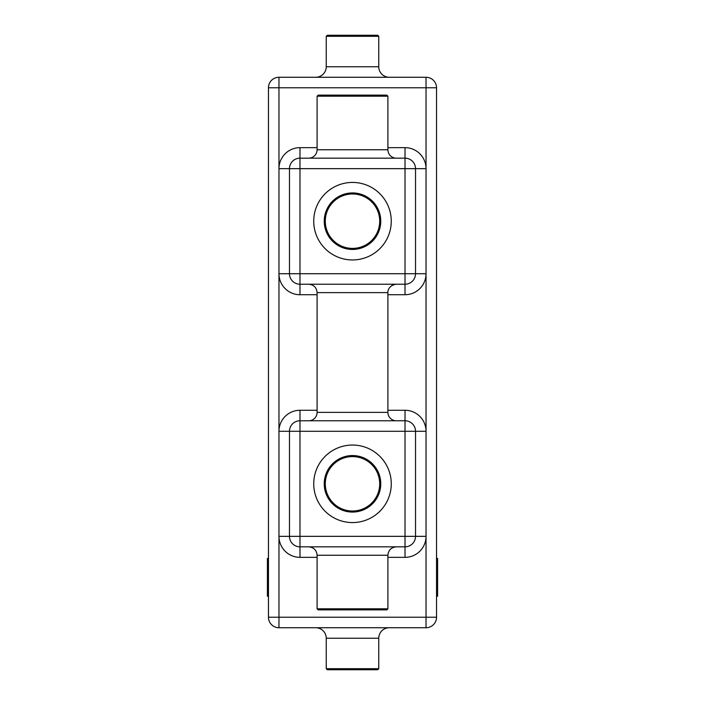 <?xml version="1.0" encoding="UTF-8"?>
<svg xmlns="http://www.w3.org/2000/svg" width="705" height="705" viewBox="0 0 705 705"><rect width="100%" height="100%" fill="white"/><g stroke="black" fill="none" stroke-linecap="round" stroke-linejoin="round"><path stroke-width="1.06" d="M325.296 483.815A27.204 27.204 0 0 0 352.5 511.019A27.204 27.204 0 0 0 379.704 483.815A27.204 27.204 0 0 0 352.5 456.602A27.204 27.204 0 0 0 325.296 483.815M352.5 512.068A28.262 28.262 0 0 1 324.238 483.815A28.262 28.262 0 0 1 352.5 455.553A28.262 28.262 0 0 1 380.762 483.815A28.262 28.262 0 0 1 352.5 512.068M289.473 536.338L289.473 431.284A10.505 10.505 0 0 1 299.977 420.779L405.023 420.779A10.505 10.505 0 0 1 415.527 431.284L415.527 536.338A10.505 10.505 0 0 1 405.023 546.842L299.977 546.842A10.505 10.505 0 0 1 289.473 536.338L405.023 536.338L405.023 431.284L299.977 431.284L299.977 557.347A21.009 21.009 0 0 1 278.969 536.338L289.473 536.338M387.9 608.82L386.851 609.869L318.149 609.869L317.1 608.82L387.9 608.82L387.9 555.249L317.1 555.249C316.598 550.138 313.796 547.344 308.693 546.842L308.711 546.842M317.1 608.82L317.1 555.249M396.307 420.779A8.407 8.407 0 0 1 387.9 412.381L387.9 292.619L317.1 292.619C316.598 287.517 313.796 284.714 308.693 284.221M308.693 420.779A8.407 8.407 0 0 0 317.1 412.381L317.1 292.619M387.9 147.653L405.023 147.653A21.009 21.009 0 0 1 426.031 168.662L426.031 273.716L405.023 273.716L405.023 168.662L299.977 168.662L299.977 147.653A21.009 21.009 0 0 0 278.969 168.662L299.977 168.662L299.977 273.716L405.023 273.716L405.023 284.221L299.977 284.221A10.505 10.505 0 0 1 289.473 273.716L289.473 168.662A10.505 10.505 0 0 1 299.977 158.158L405.023 158.158A10.505 10.505 0 0 1 415.527 168.662L415.527 273.716A10.505 10.505 0 0 1 405.023 284.221L405.023 294.725A21.009 21.009 0 0 0 426.031 273.716L426.031 431.284A21.009 21.009 0 0 0 405.023 410.275L405.023 431.284L426.031 431.284L426.031 536.338A21.009 21.009 0 0 1 405.023 557.347L387.9 557.347M324.238 221.185A28.262 28.262 0 0 1 352.5 192.932A28.262 28.262 0 0 1 380.762 221.185A28.262 28.262 0 0 1 352.5 249.447A28.262 28.262 0 0 1 324.238 221.185M325.296 221.185A27.204 27.204 0 0 0 352.5 248.398A27.204 27.204 0 0 0 379.704 221.185A27.204 27.204 0 0 0 352.5 193.981A27.204 27.204 0 0 0 325.296 221.185M396.307 158.158A8.407 8.407 0 0 1 387.9 149.751L387.9 96.18L317.1 96.18L317.1 149.751L387.9 149.751A8.407 8.407 0 0 0 396.307 158.158M308.693 158.158A8.407 8.407 0 0 0 317.1 149.751A8.407 8.407 0 0 1 308.693 158.158M268.464 617.227L268.464 87.772A10.505 10.505 0 0 1 278.969 77.268L426.031 77.268A10.505 10.505 0 0 1 436.536 87.772L436.536 617.227A10.505 10.505 0 0 1 426.031 627.732L278.969 627.732A10.505 10.505 0 0 1 268.464 617.227L426.031 617.227L426.031 536.338L405.023 536.338L405.023 557.347M268.464 558.395L267.406 558.395L267.406 596.218L268.464 596.218M315.734 627.732A10.505 10.505 0 0 1 326.239 638.236L326.239 668.701L378.761 668.701L378.761 638.236L326.239 638.236M389.266 627.732A10.505 10.505 0 0 0 378.761 638.236M378.761 668.701L377.713 669.75L327.287 669.75L326.239 668.701M436.536 596.218L437.594 596.218L437.594 558.395L436.536 558.395M389.266 77.268A10.505 10.505 0 0 1 378.761 66.764L378.761 36.299L326.239 36.299L326.239 66.764L378.761 66.764M315.734 77.268A10.505 10.505 0 0 0 326.239 66.764M326.239 36.299L327.287 35.25L377.713 35.25L378.761 36.299M317.1 96.18L318.149 95.131L386.851 95.131L387.9 96.18M313.734 483.815A38.766 38.766 0 0 1 352.5 445.049A38.766 38.766 0 0 1 391.266 483.815A38.766 38.766 0 0 1 352.5 522.572A38.766 38.766 0 0 1 313.734 483.815M289.473 431.284L299.977 431.284L299.977 410.275A21.009 21.009 0 0 0 278.969 431.284L289.473 431.284M405.023 294.725L387.9 294.725M317.1 294.725L299.977 294.725A21.009 21.009 0 0 1 278.969 273.716L278.969 627.732M299.977 410.275L317.1 410.275M387.9 410.275L405.023 410.275M405.023 147.653L405.023 168.662L426.031 168.662L426.031 87.772L278.969 87.772L278.969 273.716L299.977 273.716L299.977 294.725M299.977 284.221A10.505 10.505 0 0 1 289.473 273.716M317.1 412.381L387.9 412.381M391.266 221.185A38.766 38.766 0 0 1 352.5 259.951A38.766 38.766 0 0 1 313.734 221.185A38.766 38.766 0 0 1 352.5 182.428A38.766 38.766 0 0 1 391.266 221.185M299.977 147.653L317.1 147.653M317.1 557.347L299.977 557.347M268.464 87.772L278.969 87.772L278.969 77.268M268.464 589.909L267.406 589.909M268.464 564.696L267.406 564.696M436.536 617.227L426.031 617.227L426.031 627.732M426.031 77.268L426.031 87.772L436.536 87.772M437.594 564.696L436.536 564.696M437.594 589.909L436.536 589.909M395.769 546.86L396.298 546.842C391.204 547.344 388.402 550.138 387.9 555.249L388.023 553.804M391.09 548.657L391.786 548.164M391.971 285.419L392.544 285.102M395.311 284.274L396.307 284.221C388.288 285.278 387.494 292.002 387.9 292.619"/></g></svg>
